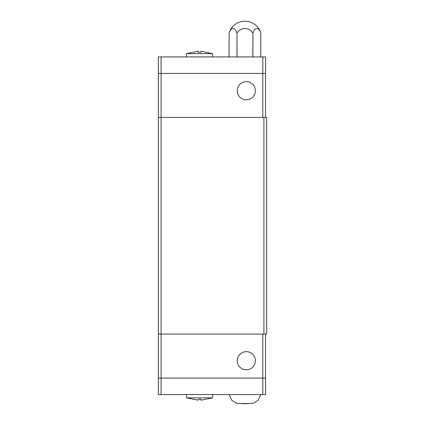 <?xml version="1.0" encoding="UTF-8"?>
<svg xmlns="http://www.w3.org/2000/svg" width="425" height="425" viewBox="0 0 425 425"><rect width="100%" height="100%" fill="white"/><g stroke="black" fill="none" stroke-linecap="round" stroke-linejoin="round"><path stroke-width="0.64" d="M255.388 90.753A9.074 9.074 0 0 1 246.319 99.822A9.074 9.074 0 0 1 237.246 90.753A9.074 9.074 0 0 1 246.319 81.68A9.074 9.074 0 0 1 255.388 90.753M198.257 52.318L198.257 51.282L198.257 52.318L200.898 52.318L200.898 51.282L212.521 53.635L186.633 53.635L186.347 56.934M252.833 56.934L252.902 33.118A9.116 4.558 90 0 1 260.791 33.118L260.791 56.934L260.791 33.118A16.495 16.495 0 0 0 246.319 21.25L243.567 21.25A16.495 16.495 0 0 0 229.091 33.118L229.091 56.934L229.091 33.118A9.116 4.558 -90 0 1 236.98 33.118L237.054 56.934M252.833 33.118A9.116 9.116 0 0 0 237.054 33.118M237.246 360.74A9.074 9.074 0 0 1 246.319 351.666A9.074 9.074 0 0 1 255.388 360.74A9.074 9.074 0 0 1 246.319 369.808A9.074 9.074 0 0 1 237.246 360.74M244.943 403.75L248.912 403.516L240.975 403.516L244.943 403.75M248.678 403.447L253.114 403.447M200.898 399.176L200.898 400.207L200.898 399.176L198.257 399.176L198.257 400.207L186.633 397.853L212.521 397.853L212.808 394.554M200.898 400.207L212.521 397.853M158.339 378.059L265.561 378.059L265.561 394.554L158.339 394.554L158.339 378.059M236.773 403.447L241.209 403.447M262.815 378.059L262.815 394.554M161.086 378.059L161.086 394.554M158.366 334.071L158.366 378.059M262.788 334.071L262.788 378.059M161.112 334.071L161.112 378.059M265.535 334.071L265.535 378.059M265.561 73.429L158.339 73.429L158.339 56.934L265.561 56.934L265.561 73.429M252.902 33.118L252.902 56.934M236.98 56.934L236.98 33.118M198.257 51.282L186.633 53.635M262.815 73.429L262.815 56.934M161.086 73.429L161.086 56.934M158.366 117.422L158.366 73.429M265.535 117.422L265.535 73.429M262.788 117.422L262.788 73.429M161.112 117.422L161.112 73.429M266.661 334.071L158.339 334.071L158.339 117.422L266.661 117.422L266.661 334.071M263.914 334.071L263.914 117.422M161.086 334.071L161.086 117.422M212.521 53.635L212.808 56.934M252.88 403.516L258.166 400.217L260.78 394.554M186.633 397.853L186.347 394.554M229.107 394.554L231.715 400.217L237.007 403.516"/></g></svg>
